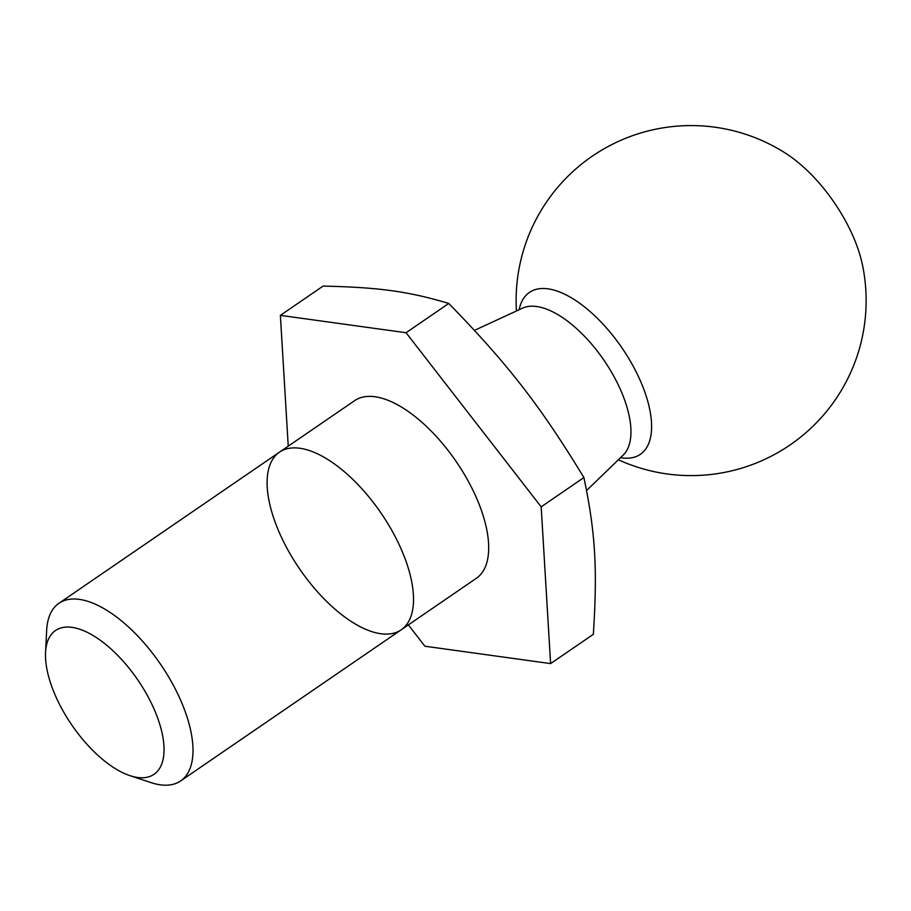<?xml version="1.0" encoding="UTF-8"?>
<svg xmlns="http://www.w3.org/2000/svg" width="911" height="911" viewBox="0 0 911 911"><rect width="100%" height="100%" fill="white"/><g stroke="black" fill="none" stroke-linecap="round" stroke-linejoin="round"><path stroke-width="1.37" d="M129.966 775.66L150.93 782.583A107.669 49.365 -124.4 0 0 180.663 780.921A107.669 49.365 -124.4 0 0 160.518 664.21A107.669 49.365 -124.4 0 0 58.93 603.287A107.669 49.365 -124.4 0 0 46.655 630.412L45.55 652.47A87.16 39.959 55.6 0 1 97.978 638.645A87.16 39.959 55.6 0 1 161.782 731.749A87.16 39.959 55.6 0 1 129.966 775.66A87.16 39.959 55.6 0 1 55.377 695.583A87.16 39.959 55.6 0 1 45.55 652.47M401.182 629.808L476.351 578.303A107.669 49.365 -124.4 0 0 456.206 461.581A107.669 49.365 -124.4 0 0 354.63 400.658L279.449 452.175A107.669 49.365 55.6 0 1 401.318 549.424A107.669 49.365 55.6 0 1 401.182 629.808A107.669 49.365 55.6 0 1 279.313 532.571A107.669 49.365 55.6 0 1 279.449 452.175A107.669 49.365 55.6 0 1 401.318 549.424A107.669 49.365 55.6 0 1 401.182 629.808L180.663 780.921M280.372 315.365L323.098 286.088C379.022 287.341 408.595 291.418 448.781 303.454C508.315 364.639 540.098 405.6 583.905 477.569C595.373 532.115 597.593 568.988 593.334 634.318L550.608 663.595L541.18 506.846L406.055 332.731L280.372 315.365L288.24 446.151M620.539 457.686A98.126 44.981 -124.4 0 0 622.008 347.956A98.126 44.981 -124.4 0 0 519.145 309.717M618.398 459.77A175.003 175.003 0 0 0 862.444 264.828A100.085 45.88 -124.4 0 0 786.318 153.731A175.003 175.003 0 0 0 516.435 310.97M408.356 624.889L424.925 646.229L550.608 663.595M541.18 506.846L583.905 477.569M406.055 332.731L448.781 303.454M474.483 330.363L522.481 308.18A89.346 40.961 55.6 0 1 604.004 360.3A89.346 40.961 55.6 0 1 623.181 455.136L586.593 490.517M279.449 452.175L58.93 603.287"/></g></svg>

